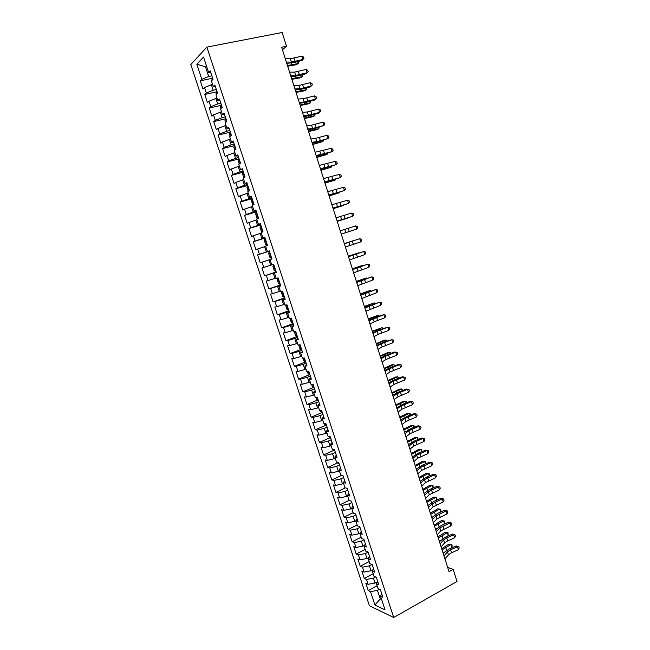 <?xml version="1.0" encoding="UTF-8"?>
<svg xmlns="http://www.w3.org/2000/svg" width="650" height="650" viewBox="0 0 650 650"><rect width="100%" height="100%" fill="white"/><g stroke="black" fill="none" stroke-linecap="round" stroke-linejoin="round"><path stroke-width="0.97" d="M190.808 64.529L369.395 605.702L393.713 617.5L206.887 47.117L190.808 64.529M206.676 66.609L205.506 66.844L196.82 64.188L201.801 79.316L200.273 80.836L202.971 89.017L204.514 87.539L206.318 93.015L204.766 94.469L207.456 102.627L209.016 101.221L210.811 106.681L209.243 108.062L211.924 116.196L213.509 114.863L215.296 120.307L213.712 121.615L216.385 129.724L217.986 128.456L219.773 133.884L218.164 135.119L220.829 143.203L222.446 142.017L224.234 147.42L222.601 148.59L225.257 156.65L226.899 155.529L228.678 160.924L227.021 162.021L229.669 170.056L231.335 169L233.106 174.379L231.432 175.403L234.073 183.414L235.755 182.431L237.526 187.793L235.836 188.752L238.469 196.739L240.167 195.821L241.93 201.167L240.216 202.053L242.84 210.023L244.562 209.17L246.318 214.5L244.587 215.321L247.203 223.259L248.95 222.479L250.697 227.793L248.95 228.548L251.558 236.462L253.313 235.747L255.06 241.044L253.297 241.735L255.897 249.624L257.676 248.982L259.415 254.256L257.627 254.881L260.219 262.746L262.015 262.169L263.754 267.434L261.942 267.987L264.534 275.827L266.346 275.316L268.076 280.564L266.248 281.052L268.832 288.876L270.668 288.429L272.391 293.662L270.546 294.084L273.114 301.876L274.966 301.494L276.689 306.711L274.828 307.068L277.387 314.844L279.256 314.527L280.971 319.727L279.094 320.019L281.645 327.771L283.538 327.519L285.244 332.702L283.351 332.93L285.894 340.657L287.804 340.47L289.502 345.646L287.592 345.808L290.127 353.511L292.053 353.389L293.751 358.54L291.817 358.637L294.352 366.324L296.294 366.259L297.993 371.402L296.034 371.434L298.561 379.096L300.527 379.096L302.209 384.223L300.243 384.199L302.754 391.836L304.736 391.901L306.418 397.012L304.436 396.914L306.946 404.536L308.937 404.658L310.619 409.752L308.612 409.598L311.114 417.194L313.129 417.381L314.803 422.459L312.78 422.248L315.274 429.821L317.306 430.073L318.979 435.134L316.932 434.858L319.426 442.406L321.474 442.715L323.139 447.769L321.076 447.427L323.562 454.951L325.626 455.325L327.283 460.363L325.211 459.964L327.681 467.464L329.769 467.902L331.419 472.924L329.331 472.461L331.793 479.944L333.897 480.439L335.546 485.444L333.434 484.924L335.896 492.383L338.008 492.936L339.658 497.924L337.529 497.348L339.983 504.782L342.111 505.399L343.752 510.372L341.608 509.738L344.053 517.156L346.206 517.822L347.839 522.787L345.678 522.088L348.116 529.482L350.285 530.213L351.918 535.161L349.741 534.406L352.17 541.775L354.356 542.571L355.981 547.503L353.787 546.691L356.208 554.036L358.41 554.889L360.035 559.804L357.825 558.935L360.238 566.264L362.456 567.166L364.073 572.073L361.847 571.139L364.252 578.451L366.486 579.418L368.095 584.301L365.861 583.318L368.257 590.606L377.122 585.788M196.82 64.188L203.539 57.054L208.618 72.532L210.925 73.011M260.219 262.746L271.928 258.968L270.026 259.586L271.928 258.968L269.262 250.843L267.377 251.501L265.598 246.098L267.483 245.416L264.802 237.266L262.941 237.989L261.162 232.57L263.023 231.822L260.333 223.641L258.489 224.437L256.709 219.001L258.546 218.181L255.848 209.974L254.028 210.844L252.241 205.392L254.053 204.498L251.355 196.268L249.551 197.202L247.756 191.734L249.551 190.767L246.846 182.512L245.058 183.519L243.254 178.035L245.034 176.995L242.32 168.716L240.557 169.804L238.745 164.296L240.5 163.183L237.778 154.879L236.031 156.032L234.219 150.516L235.958 149.329L233.22 140.993L231.498 142.228L229.686 136.695L231.4 135.428L228.654 127.067L226.956 128.375L225.127 122.826L226.826 121.485L224.071 113.1L222.389 114.481L220.561 108.907L222.235 107.502L219.472 99.084L217.815 100.539L215.979 94.949L217.628 93.47L214.866 85.028L213.224 86.556L211.388 80.949L213.013 79.389L210.234 70.923L208.618 72.532M270.026 259.586L271.798 264.973L273.699 264.387L276.364 272.488L274.446 273.033L276.201 278.395L278.127 277.883L280.784 285.959L278.842 286.431L280.597 291.785L282.547 291.338L285.188 299.39L283.229 299.796L284.984 305.126L286.942 304.752L289.575 312.78L287.601 313.113L289.348 318.435L291.33 318.126L293.954 326.129L291.964 326.398L293.702 331.695L295.709 331.459L298.326 339.438L296.311 339.633L298.041 344.923L300.064 344.752L302.673 352.706L300.641 352.836L302.372 358.101L304.411 358.004L307.011 365.934L304.964 365.991L306.686 371.248L308.75 371.207L311.342 379.113L309.27 379.113L310.984 384.345L313.064 384.377L315.648 392.259L313.56 392.194L315.274 397.41L317.371 397.507L319.954 405.364L317.842 405.234L319.548 410.434L321.669 410.597L324.236 418.429L322.108 418.226L323.814 423.418L325.951 423.646L328.51 431.454L326.365 431.194L328.063 436.361L330.216 436.654L332.767 444.438L330.606 444.113L332.304 449.272L334.474 449.621L337.017 457.389L334.839 456.991L336.521 462.134L338.715 462.556L341.25 470.291L339.056 469.836L340.738 474.963L342.94 475.451L345.475 483.161L343.257 482.641L344.939 487.752L347.157 488.296L349.684 495.991L347.449 495.406L349.123 500.5L351.358 501.109L353.876 508.779L351.626 508.137L353.291 513.216L355.55 513.89L358.061 521.536L355.794 520.829L357.451 525.891L359.734 526.622L362.229 534.251L359.946 533.479L361.603 538.525L363.894 539.321L366.389 546.926L364.089 546.089L365.739 551.127L368.046 551.98L370.533 559.561L368.217 558.667L369.866 563.688L372.19 564.606L374.668 572.163L372.328 571.204L373.977 576.209L376.317 577.192L378.787 584.724L376.439 583.708L378.072 588.697L380.437 589.737L382.899 597.244L380.526 596.172L385.019 609.838L374.92 605.012L370.508 591.622L368.257 590.606M282.433 49.766L286.512 46.256L281.629 47.247L449.012 571.651L453.164 569.327L447.663 567.426M377.439 581.75L375.042 583.05L373.433 578.142L375.692 576.932M368.095 584.301L375.042 583.05M366.486 579.418L373.433 578.142M380.526 596.172L381.737 593.702M373.181 569.628L371.02 570.781L369.403 565.866L371.954 564.509M364.073 572.073L371.02 570.781M362.456 567.166L369.403 565.866M376.439 583.708L377.666 581.303M368.891 557.472L366.974 558.48L365.357 553.548L368.095 552.118M360.035 559.804L366.974 558.48M358.41 554.889L365.357 553.548M372.328 571.204L373.588 568.872M364.561 545.293L362.919 546.138L361.303 541.19L364.049 539.784M355.981 547.503L362.919 546.138M354.356 542.571L361.303 541.19M368.217 558.667L369.501 556.4M360.189 533.089L358.857 533.764L357.232 528.799L359.986 527.41M351.918 535.161L358.857 533.764M350.285 530.213L357.232 528.799M364.089 546.089L365.398 543.887M355.802 520.845L354.778 521.349L353.145 516.376L355.916 515.003M347.839 522.787L354.778 521.349M346.206 517.822L353.145 516.376M359.946 533.479L361.278 531.342M351.715 508.406L350.691 508.901L349.058 503.913L351.837 502.564M343.752 510.372L350.691 508.901M342.111 505.399L349.058 503.913M355.794 520.829L357.151 518.757M347.62 495.926L346.596 496.413L344.947 491.408L347.742 490.084M339.658 497.924L346.596 496.413M338.008 492.936L344.947 491.408M351.626 508.137L353.007 506.139M343.509 483.405L342.477 483.892L340.836 478.871L343.639 477.563M335.546 485.444L342.477 483.892M333.897 480.439L340.836 478.871M347.449 495.406L348.855 493.48M339.389 470.86L338.358 471.331L336.7 466.302L339.519 465.01M331.419 472.924L338.358 471.331M329.769 467.902L336.7 466.302M343.257 482.641L344.695 480.781M335.254 458.266L334.222 458.738L332.556 453.692L335.384 452.416M327.283 460.363L334.222 458.738M325.626 455.325L332.556 453.692M339.056 469.836L340.511 468.049M331.11 445.64L330.07 446.103L328.404 441.041L331.24 439.79M323.139 447.769L330.07 446.103M321.474 442.715L328.404 441.041M334.839 456.991L336.326 455.276M326.95 432.973L325.91 433.436L324.236 428.358L327.088 427.123M318.979 435.134L325.91 433.436M317.306 430.073L324.236 428.358M330.606 444.113L332.118 442.463M322.782 420.274L321.734 420.729L320.06 415.634L322.92 414.416M314.803 422.459L321.734 420.729M313.129 417.381L320.06 415.634M326.365 431.194L327.909 429.609M318.598 407.534L317.549 407.981L315.868 402.87L318.744 401.676M310.619 409.752L317.549 407.981M308.937 404.658L315.868 402.87M322.108 418.226L323.676 416.723M314.405 394.761L313.349 395.192L311.667 390.073L314.551 388.895M306.418 397.012L313.349 395.192M304.736 391.901L311.667 390.073M317.842 405.234L319.434 403.796M310.196 381.94L309.14 382.371L307.45 377.227L310.342 376.074M302.209 384.223L309.14 382.371M300.527 379.096L307.45 377.227M313.56 392.194L315.185 390.829M305.979 369.086L304.915 369.509L303.217 364.358L306.126 363.22M297.993 371.402L304.915 369.509M296.294 366.259L303.217 364.358M309.27 379.113L310.919 377.821M301.746 356.2L300.674 356.606L298.976 351.439L301.892 350.326M293.751 358.54L300.674 356.606M292.053 353.389L298.976 351.439M304.964 365.991L306.637 364.78M297.505 343.265L296.424 343.671L294.726 338.488L297.651 337.391M289.502 345.646L296.424 343.671M287.804 340.47L294.726 338.488M300.641 352.836L302.339 351.691M293.239 330.298L292.167 330.696L290.452 325.496L293.394 324.415M285.244 332.702L292.167 330.696M283.538 327.519L290.452 325.496M296.311 339.633L298.041 338.569M288.974 317.289L287.893 317.679L286.179 312.463L289.128 311.407M280.971 319.727L287.893 317.679M279.256 314.527L286.179 312.463M291.964 326.398L293.719 325.406M284.692 304.241L283.603 304.623L281.881 299.39L284.846 298.358M276.689 306.711L283.603 304.623M274.966 301.494L281.881 299.39M287.601 313.113L289.388 312.195M280.394 291.151L279.297 291.525L277.574 286.276L280.556 285.269M272.391 293.662L279.297 291.525M270.668 288.429L277.574 286.276M283.229 299.796L285.041 298.951M276.079 278.029L274.991 278.395L273.26 273.13L276.242 272.139M268.076 280.564L274.991 278.395M266.346 275.316L273.26 273.13M278.842 286.431L280.686 285.667M271.757 264.859L270.66 265.216L268.929 259.935L271.928 258.968M263.754 267.434L270.66 265.216M262.015 262.169L268.929 259.935M274.446 273.033L276.315 272.342M269.327 251.046L266.321 252.005L264.582 246.707L265.688 246.358M259.415 254.256L266.321 252.005M257.676 248.982L264.582 246.707M264.989 237.811L261.966 238.753L260.219 233.439L261.332 233.098M255.06 241.044L261.966 238.753M253.313 235.747L260.219 233.439M267.377 251.501L269.287 250.932M260.634 224.543L257.603 225.453L255.848 220.123L256.969 219.789M250.697 227.793L257.603 225.453M248.95 222.479L255.848 220.123M262.941 237.989L264.883 237.502M256.262 211.226L253.224 212.119L251.469 206.773L252.582 206.448M246.318 214.5L253.224 212.119M244.562 209.17L251.469 206.773M258.489 224.437L260.463 224.023M251.883 197.876L248.828 198.746L247.065 193.383L248.194 193.066M241.93 201.167L248.828 198.746M240.167 195.821L247.065 193.383M254.028 210.844L256.027 210.511M247.488 184.478L244.424 185.323L242.653 179.952L243.783 179.644M237.526 187.793L244.424 185.323M235.755 182.431L242.653 179.952M249.551 197.202L251.582 196.95M243.084 171.039L240.004 171.868L238.225 166.473L239.363 166.173M233.106 174.379L240.004 171.868M231.335 169L238.225 166.473M245.058 183.519L247.114 183.349M238.664 157.568L235.568 158.373L233.789 152.961L234.926 152.669M228.678 160.924L235.568 158.373M226.899 155.529L233.789 152.961M240.557 169.804L242.645 169.707M234.227 144.048L231.124 144.828L229.336 139.401L230.482 139.116M224.234 147.42L231.124 144.828M222.446 142.017L229.336 139.401M236.031 156.032L238.152 156.024M229.775 130.487L226.663 131.243L224.868 125.799L226.021 125.523M219.773 133.884L226.663 131.243M217.986 128.456L224.868 125.799M231.498 142.228L233.651 142.293M225.314 116.886L222.186 117.626L220.391 112.166L221.544 111.897M215.296 120.307L222.186 117.626M213.509 114.863L220.391 112.166M226.956 128.375L229.133 128.521M220.838 103.244L217.693 103.959L215.898 98.475L217.051 98.223M210.811 106.681L217.693 103.959M209.016 101.221L215.898 98.475M222.389 114.481L224.599 114.709M216.352 89.562L213.192 90.252L211.388 84.752L212.55 84.5M206.318 93.015L213.192 90.252M204.514 87.539L211.388 84.752M217.815 100.539L220.057 100.856M211.843 75.831L208.674 76.497L205.506 66.844L206.44 65.894M201.801 79.316L208.674 76.497M213.224 86.556L215.499 86.954M393.713 617.5L457.039 581.482L453.164 569.327M286.512 46.256L282.124 32.5L206.887 47.117M381.257 598.39L380.266 598.942L381.648 599.576M379.446 589.306L377.455 590.387L380.266 598.942L374.92 605.012M370.508 591.622L377.455 590.387M200.273 80.836L211.892 78.366M204.766 94.469L216.385 91.91M209.243 108.062L220.87 105.406M213.712 121.615L225.339 118.861M218.164 135.119L229.807 132.275M222.601 148.59L234.252 145.649M227.021 162.021L238.696 158.974M231.432 175.403L243.425 172.096M235.836 188.752L247.804 185.437L246.976 187.493L248.276 191.457M240.216 202.053L252.143 198.656M244.587 215.321L256.466 211.835M248.95 228.548L260.772 224.981M253.297 241.735L265.07 238.079M257.627 254.881L269.36 251.144M264.534 275.827L276.193 271.968M268.832 288.876L280.442 284.928M273.114 301.876L284.684 297.854M277.387 314.844L288.909 310.741M281.645 327.771L293.126 323.586M285.894 340.657L297.245 336.424M290.127 353.511L301.559 349.294M294.352 366.324L305.297 362.058M298.561 379.096L309.408 374.774M302.754 391.836L313.511 387.465M306.946 404.536L317.598 400.108M311.114 417.194L321.685 412.717M315.274 429.821L325.756 425.287M319.426 442.406L329.818 437.824M323.562 454.951L333.873 450.32M327.681 467.464L337.919 462.784M331.793 479.944L341.916 475.223M335.896 492.383L345.402 487.866M339.983 504.782L349.082 500.386M344.053 517.156L353.121 512.696M348.116 529.482L357.151 524.964M352.17 541.775L361.164 537.201M356.208 554.036L365.17 549.396M360.238 566.264L369.168 561.559M364.252 578.451L373.149 573.69M285.285 58.695L290.363 58.752L301.827 56.152L302.876 59.483L303.948 58.346L302.063 60.45L294.409 62.449L286.772 63.367M286.358 62.067L291.436 62.099L302.876 59.483L302.063 60.45M301.827 56.152L303.526 57.021L303.948 58.346M211.851 80.502L212.331 77.317M287.682 66.203L296.278 64.724L298.155 63.546L287.463 65.528M298.22 61.458L298.618 62.709L298.155 63.546L297.546 61.628M289.583 72.174L294.621 72.118L306.044 69.444L307.092 72.759L308.157 71.614L306.264 73.678L298.626 75.717L291.037 76.733M290.656 75.538L295.685 75.457L307.092 72.759L306.264 73.678M306.044 69.444L307.734 70.289L308.157 71.614M293.873 85.613L298.87 85.442L310.245 82.696L311.293 86.003L312.349 84.833L311.927 83.517L310.245 82.696M294.946 88.969L299.926 88.766L311.293 86.003L310.448 86.873L302.835 88.936L295.295 90.058M216.458 94.526L216.076 93.373L216.816 90.984M291.874 79.349L300.43 77.781L302.323 76.643L291.679 78.723M302.429 74.701L302.778 75.782L302.323 76.643L301.762 74.88M221.049 108.501L220.537 106.941L221.284 104.601M296.059 92.454L304.574 90.797L306.475 89.7L295.88 91.886M306.629 87.904L306.475 89.7L305.963 88.091M298.155 99.019L303.103 98.727L314.438 95.907L315.486 99.206L316.526 98.02L316.111 96.704L314.438 95.907M299.219 102.359L304.159 102.042L315.486 99.206L314.624 100.019L307.036 102.115L299.536 103.35M302.421 112.377L307.32 111.971L318.614 109.086L319.662 112.369L320.694 111.166L320.279 109.85L318.614 109.086M303.477 115.708L308.376 115.278L319.662 112.369L318.784 113.133L311.22 115.261L303.761 116.594M225.615 122.436L224.973 120.469L225.737 118.186M226.614 120.851L226.623 121.647M300.227 105.519L308.701 103.772L310.611 102.724L300.064 105.008M310.814 101.075L310.611 102.724L310.148 101.262M230.181 136.329L229.401 133.957L230.181 131.722M231.051 134.379L231.229 135.558M304.387 118.552L312.821 116.716L314.738 115.708L304.241 118.089M314.99 114.205L314.738 115.708L314.324 114.392M306.67 125.694L311.529 125.174L322.782 122.216L323.822 125.491L324.854 124.272L324.439 122.964L322.782 122.216M307.726 129.017L312.577 128.472L323.822 125.491L315.388 128.367L307.978 129.805M234.723 150.174L233.813 147.404L234.609 145.218M235.479 147.867L235.95 149.305M308.531 131.544L316.924 129.618L318.858 128.651L308.401 131.129M319.15 127.294L318.858 128.651L318.484 127.481M310.903 138.97L315.721 138.336L326.934 135.314L327.974 138.58L328.998 137.337L328.583 136.037L326.934 135.314M311.967 142.285L316.769 141.627L327.974 138.58L319.548 141.432L312.187 142.976M239.257 163.979L238.209 160.802L239.021 158.681M239.891 161.322L240.362 162.752M312.666 144.495L322.961 141.562L312.553 144.129M323.294 140.343L322.961 141.562L322.636 140.538M315.128 152.214L331.077 148.371L332.118 151.629L333.125 150.369L332.711 149.069L331.077 148.371M316.184 155.513L332.118 151.629L323.692 154.456L316.379 156.106M319.345 165.409L335.213 161.387L336.237 164.637L337.244 163.361L336.83 162.061L335.213 161.387M320.393 168.707L336.237 164.637L320.556 169.195M323.546 178.571L339.324 174.371L340.356 177.604L341.356 176.312L340.941 175.021L339.324 174.371M324.594 181.854L340.356 177.604L324.724 182.252M327.73 191.693L343.436 187.314L344.459 190.539L345.451 189.223L345.036 187.939L343.436 187.314M328.778 194.968L344.459 190.539L328.876 195.268M331.906 204.774L347.531 200.216L348.546 203.434L349.529 202.101L349.123 200.817L347.531 200.216M332.954 208.041L348.546 203.434L333.019 208.244M336.074 217.815L351.609 213.078L352.625 216.287L353.6 214.947L353.194 213.663L351.609 213.078M337.114 221.073L352.625 216.287L337.147 221.179M340.226 230.823L355.68 225.908L356.696 229.109L357.662 227.744L357.256 226.468L355.68 225.908M345.767 232.627L356.696 229.109L341.266 234.081L345.767 232.627L344.744 229.409M344.362 243.783L359.734 238.696L344.346 243.726M345.394 247.024L360.75 241.889L359.734 238.696L361.303 239.232L361.709 240.508L360.75 241.889M348.489 256.709L363.781 251.453L348.441 256.563M349.521 259.935L364.796 254.637L363.781 251.453L365.341 251.964L365.747 253.24L364.796 254.637M352.601 269.604L367.819 264.168L352.527 269.36M353.632 272.821L368.826 267.345L367.819 264.168L369.363 264.656L369.769 265.923L368.826 267.345M356.704 282.449L371.841 276.851L356.598 282.116M357.727 285.659L372.84 280.012L371.841 276.851L373.376 277.314L373.783 278.582L372.84 280.012M360.791 295.262L375.854 289.494L360.661 294.84M361.814 298.464L376.854 292.646L375.854 289.494L377.382 289.941L377.78 291.2L376.854 292.646M364.869 308.043L379.852 302.096L364.707 307.523M365.893 311.228L380.851 305.248L379.852 302.096L381.371 302.518L381.769 303.777L380.851 305.248M368.94 320.775L383.841 314.665L375.513 317.249L368.745 320.166M369.956 323.96L374.173 321.774L384.832 317.801L383.841 314.665L385.352 315.071L385.751 316.322L384.832 317.801M372.994 333.483L377.179 331.224L387.814 327.202L379.494 329.761L372.767 332.776M374.002 336.651L378.178 334.368L388.806 330.33L387.814 327.202L389.317 327.576L389.716 328.827L388.806 330.33M377.033 346.141L381.184 343.785L391.779 339.698L383.467 342.241L376.781 345.353M378.04 349.302L382.184 346.913L392.771 342.818L391.779 339.698L393.274 340.056L393.664 341.299L392.771 342.818M381.062 358.767L385.174 356.306L395.728 352.162L394.607 352.04L387.424 354.681L380.786 357.89M382.07 361.92L386.165 359.434L396.719 355.266L395.728 352.162L397.215 352.495L397.613 353.738L396.719 355.266M385.084 371.361L389.155 368.794L399.677 364.585L398.539 364.423L391.373 367.088L384.776 370.386M386.084 374.498L390.146 371.906L400.66 367.689L399.677 364.585L401.148 364.894L401.546 366.137L400.66 367.689M389.09 383.914L393.12 381.241L403.601 376.976L402.456 376.764L395.314 379.454L388.749 382.85M390.089 387.043L394.111 384.353L404.584 380.063L403.601 376.976L405.072 377.268L405.462 378.503L404.584 380.063M393.088 396.427L397.077 393.656L407.526 389.326L406.364 389.074L399.238 391.796L392.722 395.281M394.079 399.547L398.06 396.76L408.501 392.413L407.526 389.326L408.98 389.602L409.37 390.829L408.501 392.413M406.364 389.074L408.98 389.602M397.069 408.907L401.017 406.039L411.434 401.643L410.256 401.351L403.154 404.097L396.671 407.672M398.06 412.019L402.001 409.126L412.409 404.723L411.434 401.643L412.88 401.895L413.27 403.122L412.409 404.723M410.256 401.351L412.88 401.895M243.132 172.25L242.596 174.168L243.774 177.743M244.286 174.728L244.757 176.158M316.794 157.406L327.048 154.432L316.696 157.097M327.429 153.359L327.048 154.432L326.771 153.546M248.674 188.094L249.145 189.516M320.905 170.284L331.134 167.261L320.816 170.024M331.476 166.351L331.134 167.261L330.899 166.53M253.045 204.994L251.331 200.777L252.184 198.803M253.045 201.419L253.516 202.841M325 183.121L335.197 180.058L324.935 182.918M335.465 179.327L335.197 180.058L335.01 179.465M257.831 218.498L256.977 217.986L255.678 214.021L256.547 212.095M257.408 214.703L257.871 216.125M329.087 195.926L339.251 192.814L329.038 195.772M339.446 192.262L339.251 192.814L339.113 192.368M262.608 231.985L261.308 231.172L260.008 227.224L260.894 225.347M261.747 227.955L262.21 229.361M333.158 208.691L343.298 205.53L333.125 208.585M267.085 245.269L265.623 244.327L264.331 240.386L264.908 238.721L267.044 245.245M266.086 241.158L266.541 242.564M337.22 221.422L347.327 218.221L337.204 221.366M271.399 258.408L269.929 257.441L268.637 253.508L269.23 251.883L271.359 258.383M270.4 254.321L270.863 255.726M341.274 234.114L351.349 230.864L341.274 234.106M273.553 264.973L272.935 266.598L274.219 270.514L276.014 271.424M274.706 267.451L275.169 268.848M344.305 243.604L354.364 240.329L344.313 243.636M277.842 278.054L277.217 279.638L278.501 283.546L280.304 284.497M279.004 280.54L279.459 281.929M348.335 256.23L358.361 252.907L348.359 256.311M281.97 291.468L281.483 292.646L282.766 296.538L284.578 297.537M283.278 293.589L283.741 294.978M352.357 268.824L362.351 265.46L352.398 268.954M286.041 304.923L285.74 305.614L287.016 309.498L288.844 310.529M287.552 306.597L288.007 307.978M356.363 281.377L366.324 277.973L356.419 281.556M366.486 278.468L366.324 277.973L366.86 278.338M290.087 318.321L291.257 322.416L293.093 323.489M291.801 319.564L292.256 320.946M360.36 293.898L370.297 290.444L360.425 294.117M370.492 291.078L370.297 290.444L370.988 290.908M294.279 331.63L295.482 335.294L297.326 336.408M296.043 332.499L296.498 333.873M364.341 306.377L374.246 302.884L364.431 306.646M374.498 303.656L374.246 302.884L375.107 303.444M298.626 344.874L299.699 348.132L301.194 349.302L299.707 344.776M300.276 345.394L300.723 346.759M368.314 318.825L378.194 315.291L368.412 319.142M378.479 316.192L378.194 315.291L379.113 315.973M302.957 358.077L303.899 360.937L305.768 362.131M304.493 358.248L304.939 359.613M372.279 331.232L382.127 327.657L372.393 331.598M382.452 328.697L382.127 327.657L383.094 328.469M307.279 371.239L308.092 373.701L309.969 374.936M308.628 371.215L309.148 372.426M376.228 343.614L383.963 340.316L386.043 339.991L376.358 344.021M386.417 341.169L386.043 339.991L387.051 340.933M311.586 384.361L312.268 386.425L314.161 387.709M312.829 384.377L313.332 385.198M380.161 355.948L387.863 352.576L389.959 352.292L380.315 356.411M390.374 353.6L389.959 352.292L390.999 353.364M315.884 397.442L316.436 399.116L318.329 400.433M317.143 397.499L317.517 397.938M384.093 368.257L391.755 364.804L393.851 364.553L384.256 368.761M394.314 365.991L393.851 364.553L394.94 365.763M320.166 410.483L320.588 411.767L322.498 413.124M388.009 380.526L395.631 377L397.743 376.781L388.188 381.079M398.239 378.357L397.743 376.781L398.873 378.121M324.431 423.483L324.724 424.385L326.649 425.774M391.909 392.762L399.498 389.155L401.619 388.976L392.104 393.356M402.163 390.683L401.619 388.976L402.789 390.439M328.689 436.451L330.785 438.392M395.809 404.958L403.358 401.277L405.486 401.139L396.012 405.6M406.071 402.967L405.486 401.139L406.299 401.497L406.681 402.732M401.042 421.346L404.95 418.381L415.326 413.928L414.148 413.587L407.054 416.358L400.619 420.03M402.033 424.458L405.933 421.46L416.301 416.991L415.326 413.928L416.772 414.156L417.162 415.382L416.301 416.991M414.148 413.587L416.772 414.156M332.93 449.369L334.912 450.97M399.693 417.121L407.209 413.368L409.338 413.262L399.912 417.812M409.963 415.22L409.338 413.262L410.15 413.595L410.499 415.017M404.999 433.761L408.874 430.69L419.218 426.181L418.015 425.799L410.954 428.586L404.552 432.348M405.99 436.857L409.849 433.761L420.184 429.236L419.218 426.181L420.648 426.384L421.038 427.602L420.184 429.236M418.015 425.799L420.648 426.384M337.399 462.304L339.024 463.515M403.561 429.252L411.044 425.425L413.181 425.352L403.796 429.991M413.847 427.44L413.181 425.352L413.977 425.661L414.302 427.261M408.947 446.128L412.783 442.967L423.085 438.392L421.882 437.962L414.83 440.781L408.468 444.632M409.931 449.215L413.757 446.03L424.052 441.439L423.085 438.392L424.515 438.579L424.897 439.79L424.052 441.439M421.882 437.962L424.515 438.579M341.981 475.239L343.127 476.019M407.42 441.35L414.871 437.45L417.016 437.409L407.672 442.13M417.723 439.628L417.016 437.409L417.804 437.694L418.104 439.473M412.888 458.461L416.683 455.203L426.952 450.572L425.734 450.101L418.706 452.944L412.384 456.885M413.871 461.541L417.657 458.258L427.919 453.611L426.952 450.572L428.366 450.734L428.756 451.945L427.919 453.611M425.734 450.101L428.366 450.734M346.564 488.15L347.222 488.491M411.271 453.416L418.681 449.434L420.843 449.434L411.539 454.236M421.582 451.774L420.843 449.434L421.614 449.686L421.899 451.652M416.812 470.762L420.574 467.407L430.804 462.711L429.569 462.199L422.565 465.067L416.284 469.105M417.796 473.834L421.541 470.446L431.762 465.741L430.804 462.711L432.209 462.857L432.599 464.067L431.762 465.741M429.569 462.199L432.209 462.857M415.114 465.441L422.484 461.386L424.653 461.419L415.391 466.31M425.433 463.889L424.653 461.419L425.417 461.654L425.677 463.791M420.729 483.031L424.45 479.57L434.647 474.817L433.404 474.264L426.408 477.157L420.168 481.284M421.704 486.094L425.417 482.609L435.606 477.839L434.647 474.817L436.044 474.947L436.426 476.149L435.606 477.839M433.404 474.264L436.044 474.947M418.941 477.433L426.278 473.314L428.456 473.379L419.234 478.351M429.276 475.971L428.456 473.379L429.211 473.582L429.455 475.898M424.629 495.259L428.317 491.709L438.474 486.899L437.223 486.298L430.251 489.214L424.044 493.423M425.604 498.314L429.276 494.731L439.433 489.905L438.474 486.899L439.871 486.996L440.245 488.199L439.433 489.905M437.223 486.298L439.871 486.996M422.76 489.401L430.056 485.201L432.242 485.298L423.069 490.352M433.111 488.02L432.242 485.298L432.989 485.477L433.225 487.971M428.521 507.455L432.169 503.807L442.293 498.932L441.025 498.298L434.078 501.239L427.911 505.538M429.496 510.494L433.128 506.821L443.251 501.938L442.293 498.932L443.682 499.021L444.056 500.216L443.251 501.938M441.025 498.298L443.682 499.021M426.571 501.329L433.834 497.055L436.02 497.185L426.887 502.328M436.93 500.037L436.02 497.185L436.767 497.339L436.979 500.012M428.334 505.123L427.838 505.31M432.404 519.61L436.012 515.864L446.103 510.941L444.827 510.266L437.889 513.224L431.762 517.611M433.371 522.649L436.971 518.879L447.054 513.939L446.103 510.941L447.476 511.006L447.858 512.2L447.054 513.939M444.827 510.266L447.476 511.006M430.365 513.216L437.596 508.877L439.79 509.048L430.698 514.264M440.733 512.005L439.79 509.048L440.521 509.177L440.903 510.356L440.684 512.038M432.437 516.921L431.649 517.238M436.272 531.741L439.847 527.898L449.906 522.917L448.614 522.194L441.699 525.184L435.606 529.653M437.239 534.763L440.806 530.904L450.848 525.899L449.906 522.917L451.271 522.957L451.644 524.152L450.848 525.899M448.614 522.194L451.271 522.957M434.151 525.078L441.342 520.666L443.552 520.869L434.493 526.167M444.486 523.819L443.552 520.869L444.275 520.967L444.649 522.145L444.486 523.819L443.763 524.29M436.507 528.694L435.443 529.133M440.131 543.831L443.666 539.89L446.769 537.875L453.692 534.852L452.392 534.089L445.494 537.103L439.441 541.661M441.098 546.845L444.624 542.888L447.72 540.865L454.634 537.834L453.692 534.852L455.049 534.877L455.423 536.063L454.634 537.834M452.392 534.089L455.049 534.877M372.515 569.985L372.694 570.529M437.921 536.908L445.087 532.415L447.298 532.659L438.287 538.038M448.232 535.6L447.298 532.659L448.012 532.732L448.232 535.6L446.899 536.486M440.554 540.442L439.229 540.995M443.983 555.88L447.476 551.858L450.572 549.803L457.47 546.756L456.154 545.959L449.272 548.99L444.649 552.053L443.267 553.637M444.941 558.894L448.435 554.84L451.514 552.784L458.413 549.729L457.47 546.756L458.819 546.764L459.192 547.95L458.413 549.729M456.154 545.959L458.819 546.764M376.537 582.238L376.789 583.017M441.691 548.697L448.817 544.139L451.742 544.464L452.116 545.642L451.969 547.349L450.076 548.633M451.969 547.349L451.035 544.416L442.065 549.876M444.567 552.151L443.007 552.825M451.742 544.464L448.817 544.139M290.363 58.752L291.436 62.099M294.133 58.159L295.197 61.49M212.046 77.594L212.721 79.666M291.817 64.537L291.363 63.115M294.621 72.118L295.685 75.457M298.374 71.476L299.431 74.799M298.87 85.442L299.926 88.766M302.599 84.76L303.656 88.075M216.523 91.244L217.336 93.73M296.01 77.707L295.596 76.399M220.992 104.861L221.934 107.754M300.194 90.837L299.812 89.643M303.103 98.727L304.159 102.042M306.816 98.004L307.864 101.303M307.32 111.971L308.376 115.278M311.017 111.207L312.065 114.497M225.444 118.43L226.525 121.721M304.371 103.927L304.021 102.846M229.881 131.958L231.091 135.655M308.531 116.984L308.222 116.009M311.529 125.174L312.577 128.472M315.201 124.369L316.249 127.652M234.309 145.446L235.649 149.541M312.674 130L312.398 129.131M315.721 138.336L316.769 141.627M319.377 137.491L320.418 140.766M238.721 158.893L240.191 163.386M316.81 142.976L316.574 142.22M319.906 151.466L320.946 154.741M323.546 150.581L324.577 153.847M324.074 164.556L325.114 167.814M327.697 163.629L328.729 166.879M328.234 177.596L329.274 180.854M331.833 176.638L332.865 179.879M332.377 190.612L333.409 193.854M335.961 189.605L336.993 192.839M336.513 203.58L337.545 206.822M340.072 202.54L341.104 205.766M340.632 216.515L341.664 219.741M344.175 215.434L345.199 218.652M348.27 228.288L349.286 231.498M348.839 242.271L349.863 245.472M352.349 241.109L353.364 244.303M352.926 255.084L353.941 258.286M356.411 253.89L357.427 257.075M356.996 267.865L358.012 271.058M360.466 266.63L361.481 269.815M361.059 280.613L362.066 283.79M364.512 279.338L365.519 282.514M365.105 293.321L366.113 296.489M368.542 292.012L369.549 295.173M369.143 305.988L370.151 309.156M372.564 304.639L373.563 307.791M373.165 318.622L374.173 321.774M376.569 317.241L377.569 320.385M377.179 331.224L378.178 334.368M380.567 329.802L381.566 332.93M381.184 343.785L382.184 346.913M384.548 342.322L385.548 345.451M385.174 356.306L386.165 359.434M388.521 354.811L389.512 357.923M389.155 368.794L390.146 371.906M392.486 367.258L393.477 370.37M393.12 381.241L394.111 384.353M396.435 379.673L397.418 382.777M397.077 393.656L398.06 396.76M400.376 392.056L401.359 395.143M401.017 406.039L402.001 409.126M404.3 404.398L405.283 407.477M243.116 172.299L244.717 177.182M320.938 155.919L320.726 155.269M247.504 185.664L249.234 190.938M325.049 168.821L324.878 168.277M251.875 198.989L253.727 204.653M329.144 181.683L329.006 181.244M256.23 212.274L258.213 218.327M260.577 225.518L262.689 231.953M273.536 265.013L275.657 271.489M277.826 278.094L279.947 284.562M282.197 291.419L284.221 297.586M286.593 304.817L288.486 310.57M290.981 318.183L292.727 323.521M364.666 293.134L364.512 292.662M295.352 331.5L296.969 336.432M368.68 305.736L368.501 305.167M372.686 318.305L372.474 317.639M304.046 358.02L305.402 362.139M376.683 330.842L376.431 330.07M308.376 371.215L309.595 374.936M380.664 343.338L380.388 342.469M312.699 384.369L313.787 387.692M384.629 355.802L384.321 354.835M316.997 397.491L317.956 400.408M388.594 368.225L388.253 367.161M321.287 410.564L322.116 413.091M392.543 380.616L392.169 379.454M325.569 423.605L326.267 425.742M396.476 392.966L396.077 391.706M329.834 436.605L330.403 438.344M400.4 405.283L399.969 403.934M404.95 418.381L405.933 421.46M408.216 416.707L409.199 419.778M334.084 449.564L334.531 450.913M404.316 417.568L403.853 416.122M408.874 430.69L409.849 433.761M412.124 428.984L413.099 432.047M338.325 462.483L338.642 463.45M408.216 429.821L407.729 428.269M412.783 442.967L413.757 446.03M416.016 441.22L416.991 444.275M342.55 475.361L342.737 475.946M412.108 442.032L411.588 440.391M416.683 455.203L417.657 458.258M419.9 453.424L420.867 456.471M415.992 454.204L415.439 452.473M420.574 467.407L421.541 470.446M423.776 465.587L424.743 468.626M419.859 466.351L419.282 464.523M424.45 479.57L425.417 482.609M427.635 477.726L428.594 480.748M423.719 478.457L423.109 476.539M428.317 491.709L429.276 494.731M431.486 489.824L432.445 492.838M427.57 490.531L426.928 488.524M432.169 503.807L433.128 506.821M435.321 501.889L436.28 504.896M431.405 502.572L430.731 500.468M436.012 515.864L436.971 518.879M439.148 513.914L440.107 516.921M435.232 514.581L434.533 512.387M439.847 527.898L440.806 530.904M442.967 525.915L443.918 528.905M439.043 526.549L438.319 524.266M443.666 539.89L444.624 542.888M446.769 537.875L447.72 540.865M442.853 538.492L442.089 536.112M447.476 551.858L448.435 554.84M450.572 549.803L451.514 552.784M446.648 550.396L445.859 547.926"/></g></svg>
